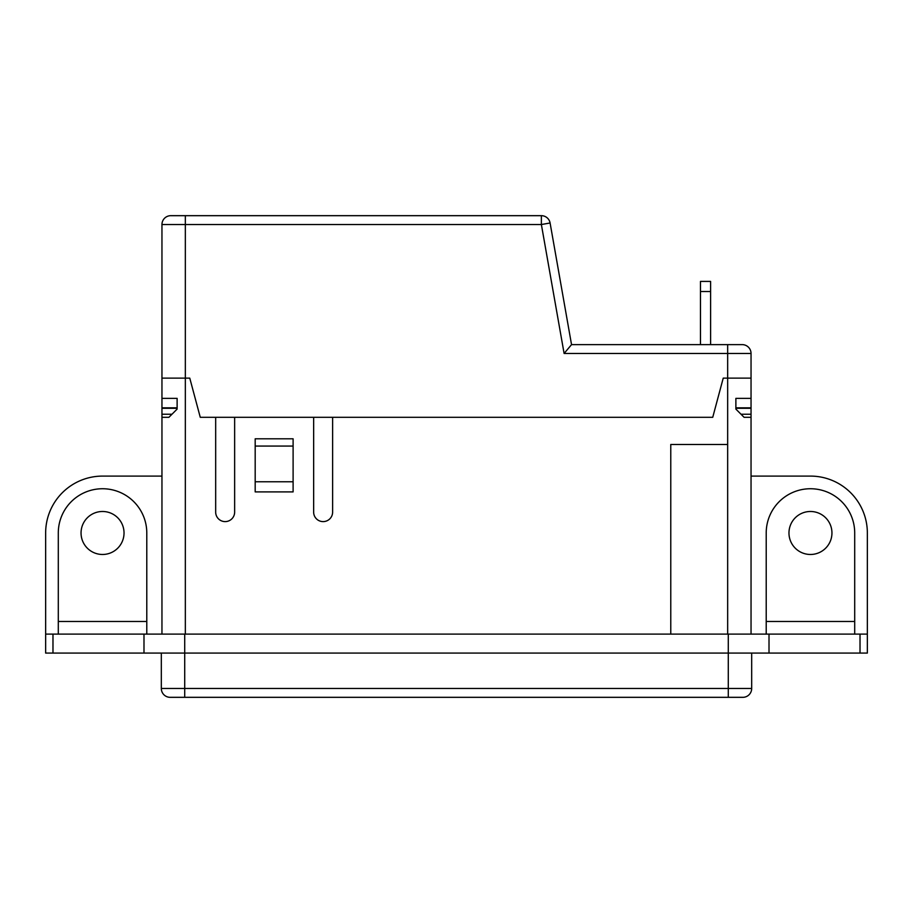 <?xml version="1.0" encoding="UTF-8"?>
<svg xmlns="http://www.w3.org/2000/svg" width="913" height="913" viewBox="0 0 913 913"><rect width="100%" height="100%" fill="white"/><g stroke="black" fill="none" stroke-linecap="round" stroke-linejoin="round"><path stroke-width="1.37" d="M161.955 634.113L161.955 407.826L177.122 407.826L177.122 398.353L161.955 398.353L161.955 224.53A8.845 8.845 0 0 1 170.799 215.673L541.375 215.673A8.845 8.845 0 0 1 550.094 222.989L571.538 344.623L742.201 344.623A8.845 8.845 0 0 1 751.045 353.468L564.108 353.468L541.375 224.53L161.955 224.53M161.955 398.353L161.955 407.826M168.905 417.309L177.122 409.092L168.905 417.309L161.955 417.309M751.045 634.113L751.045 417.309L744.095 417.309L735.878 409.092L735.878 407.826L751.045 407.826L751.045 353.468M727.661 634.113L727.661 378.119L751.045 378.119L723.233 378.119L727.661 378.119L727.661 344.623M185.339 634.113L185.339 378.119L161.955 378.119L189.767 378.119L200.267 417.309L712.733 417.309L723.233 378.119L712.733 417.309L332.617 417.309L332.617 512.125A9.484 9.484 0 0 1 323.134 521.608A9.484 9.484 0 0 1 313.65 512.125L313.65 417.309L234.641 417.309L234.641 512.125A9.484 9.484 0 0 1 225.157 521.608A9.484 9.484 0 0 1 215.673 512.125L215.673 417.309L200.267 417.309L189.767 378.119L185.339 378.119L185.339 215.673M751.045 417.309L751.045 407.826M571.538 344.623L564.108 353.468M102.541 511.485A21.49 21.49 0 0 0 81.052 532.987A21.49 21.49 0 0 0 102.541 554.476A21.49 21.49 0 0 0 124.031 532.987A21.49 21.49 0 0 0 102.541 511.485M810.459 511.485A21.49 21.49 0 0 0 788.969 532.987A21.49 21.49 0 0 0 810.459 554.476A21.49 21.49 0 0 0 831.948 532.987A21.49 21.49 0 0 0 810.459 511.485M854.705 621.468L766.212 621.468L766.212 532.987A44.246 44.246 0 0 1 810.459 488.74A44.246 44.246 0 0 1 854.705 532.987L854.705 634.113M146.788 621.468L146.788 532.987A44.246 44.246 0 0 0 102.541 488.74A44.246 44.246 0 0 0 58.295 532.987L58.295 621.468L146.788 621.468L146.788 634.113M742.828 697.327A8.845 8.845 0 0 0 751.684 688.47A8.845 8.845 0 0 1 742.828 697.327L170.172 697.327A8.845 8.845 0 0 1 161.316 688.47L751.684 688.47L751.684 653.08M255.184 446.069L255.184 491.902L293.107 491.902L293.107 438.799L255.184 438.799L255.184 446.069L293.107 446.069M255.184 481.779L293.107 481.779M727.661 444.494L670.77 444.494L670.77 634.113M751.045 476.095L810.459 476.095A56.891 56.891 0 0 1 867.35 532.987L867.35 653.08L45.65 653.08L45.65 532.987A56.891 56.891 0 0 1 102.541 476.095L161.955 476.095M867.35 634.113L45.65 634.113M161.316 653.08L161.316 688.47A8.845 8.845 0 0 0 170.172 697.327M744.095 417.309L735.878 409.092L735.878 398.353L751.045 398.353M700.476 291.532L700.476 281.409L710.599 281.409L710.599 291.532L700.476 291.532L700.476 344.623M710.599 291.532L710.599 344.623M735.878 408.282L751.045 408.282M741.014 414.228L751.045 414.228M171.986 414.228L161.955 414.228M177.122 408.282L161.955 408.282M541.375 215.673L541.375 224.53L550.094 222.989M184.711 634.113L184.711 697.327M143.992 634.113L143.992 653.08M728.289 634.113L728.289 697.327M769.008 634.113L769.008 653.08M52.977 634.113L52.977 653.08M860.023 634.113L860.023 653.08M766.212 621.468L766.212 634.113M58.295 621.468L58.295 634.113"/></g></svg>
